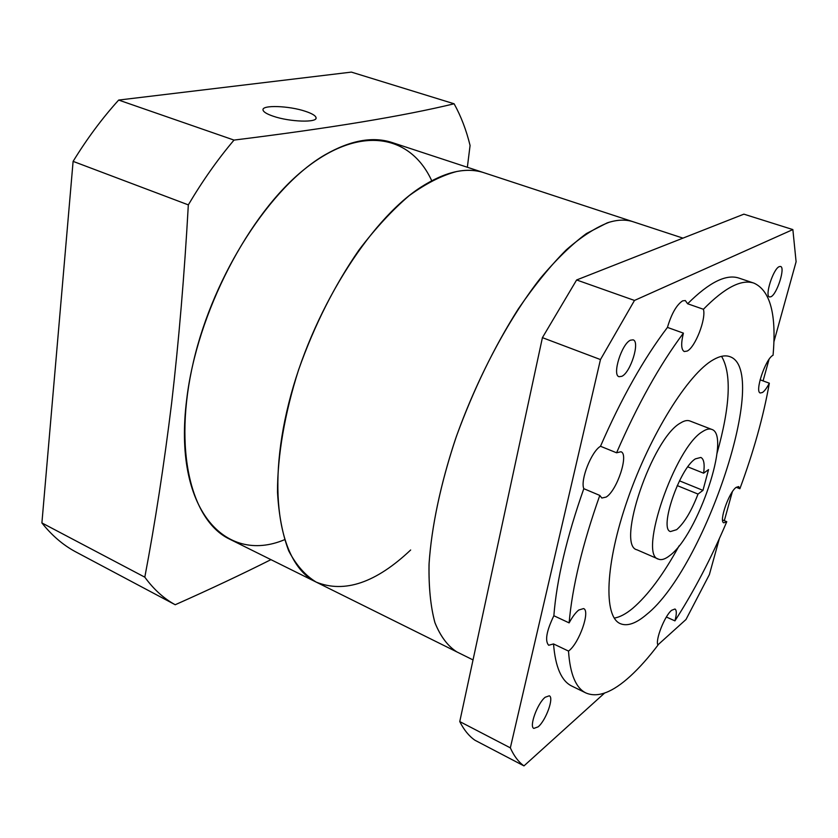 <?xml version="1.0" encoding="UTF-8"?>
<svg xmlns="http://www.w3.org/2000/svg" width="838" height="838" viewBox="0 0 838 838"><rect width="100%" height="100%" fill="white"/><g stroke="black" fill="none" stroke-linecap="round" stroke-linejoin="round"><path stroke-width="1.26" d="M770.981 296.736C777.046 294.159 785.562 267.301 780.555 266.453L779.204 266.641C773.17 268.935 764.486 296.254 769.525 296.977L770.981 296.736M538.132 726.85C545.915 720.544 554.253 697.415 549.288 695.802L545.203 697.237C537.43 703.26 528.872 726.86 533.869 728.411L538.132 726.85M621.869 376.304C630.668 372.397 640.253 341.506 633.119 339.851L630.511 340.176C621.712 343.674 611.887 375.194 619.052 376.712L621.869 376.304M600.5 446.266L616.579 452.792L620.937 451.755C629.149 453.913 617.103 490.618 606.157 497.07L601.841 498.034L599.788 495.426L583.814 488.68C580.106 480.184 591.356 451.546 600.5 446.266C621.335 398.396 643.647 358.779 667.446 327.407C671.51 313.705 676.57 304.854 682.624 300.852L685.306 300.538L687.631 303.765L703.417 309.274C724.681 287.602 741.546 278.886 754.022 283.16C770.321 290.639 776.669 314.669 773.055 355.239L772.814 355.375C765.345 359.209 754.472 392.09 760.317 392.991L762.507 392.467C764.602 390.99 766.875 387.9 769.336 383.196C763.481 416.297 753.666 451.483 739.881 488.743L738.655 486.574L736.131 487.381C728.851 492.346 718.658 521.854 723.843 522.828L726.776 521.697C711.148 558.412 693.864 591.471 674.925 620.874L666.378 617.019M616.579 452.792C637.498 404.66 659.768 364.771 683.399 333.136C680.865 343.611 681.158 349.739 684.269 351.531L687.17 351.07C695.194 347.393 706.308 318.838 703.417 309.274M760.087 379.813L769.336 383.196M739.881 488.743L736.256 487.287M722.555 519.958L726.776 521.697M585.982 692.995L571.82 686.081C561.46 681.105 555.364 667.058 553.53 643.93L568.51 651.084C570.07 674.181 575.895 688.155 585.982 692.995C597.829 697.991 612.609 692.366 630.333 676.14C639.331 667.896 648.539 657.558 657.956 645.134C654.981 640.473 664.639 615.815 671.615 610.294L674.978 609.006C676.769 610.169 676.748 614.118 674.925 620.874M568.51 651.084L568.866 650.801C579.257 643.029 590.56 610.693 583.573 608.577L578.754 610.033C575.58 612.588 572.375 616.873 569.117 622.885C572.281 586.768 582.504 544.291 599.788 495.426M669.834 555.521C665.267 559.155 661.486 560.36 658.49 559.145C637.917 555.447 675.009 447.021 702.621 431.57C706.235 429.192 709.252 428.459 711.682 429.381C731.626 434.754 697.813 535.199 669.834 555.521M658.49 559.145L637.027 549.822C615.7 545.748 652.226 438.002 680.519 423.001C684.206 420.676 687.328 419.995 689.852 420.959L711.682 429.381M721.56 356.339C731.763 373.727 730.244 406.074 717.024 453.358M679.115 545.81C663.518 574.313 648.046 595.148 632.711 608.336C625.934 613.961 619.774 617.218 614.233 618.088M713.337 359.732C719.811 356.045 725.289 355.008 729.772 356.632C771.002 369.967 704.643 568.541 646.486 614.579C635.99 623.524 627.253 626.541 620.298 623.65C603.318 616.684 605.036 564.058 627.672 499.259C650.141 434.493 688.427 373.518 713.337 359.732M410.662 549.99C375.979 582.787 344.491 593.493 316.198 582.106C305.273 575.455 296.107 565.032 288.701 550.838C282.521 534.518 278.782 514.93 277.493 492.063C277.451 455.83 284.637 413.48 298.59 369.83C314.313 325.416 334.477 285.433 359.083 249.871C375.571 228.166 392.289 210.087 409.227 195.621C425.934 183.48 441.773 175.446 456.752 171.497C466.735 169.611 475.827 170.03 484.029 172.743C466.179 166.793 444.988 171.685 420.477 187.429C368.741 220.949 311.327 312.668 288.743 403.34C265.96 494.116 280.709 565.461 316.198 582.106L456.846 651.901C447.796 646.14 440.505 636.451 434.985 622.823C430.659 606.953 428.679 587.564 429.025 564.644C431.329 528.129 440.348 484.731 455.39 439.311C476.77 378.598 507.891 319.948 540.028 278.719C556.065 259.623 571.537 244.56 586.443 233.53L607.141 222.898C616.957 219.64 625.64 219.263 633.193 221.777C626.279 219.483 618.402 219.598 609.572 222.133C596.227 227.088 581.802 236.326 566.289 249.85C550.398 265.793 534.414 285.475 518.324 308.897C494.095 347.152 473.449 389.67 456.375 436.462C440.945 482.332 431.601 526.306 429.087 563.366C428.627 586.621 430.543 606.314 434.849 622.425C440.379 636.252 447.712 646.077 456.846 651.901L473.03 659.925M677.219 485.59L698.012 494.074C691.444 511.128 684.332 522.996 676.664 529.668L670.473 531.554C658.815 529.249 679.566 468.327 695.404 458.857L700.851 457.443C703.92 458.962 704.842 464.21 703.606 473.187L687.83 466.871M698.012 494.074L702.956 490.377L708.55 469.605L703.606 473.187M683.399 333.136L667.446 327.407M687.631 303.765C709.126 282.312 726.274 273.764 739.074 278.143L754.022 283.16M743.882 214.161L576.628 279.965L634.481 300.444L792.863 229.581L743.882 214.161M542.416 337.651L459.758 721.581L510.342 747.863L600.469 359.565L542.416 337.651L576.628 279.965M604.554 693.089L523.97 765.89L474.905 740.216C468.987 736.11 463.938 729.898 459.758 721.581M792.863 229.581L796.1 261.76L773.883 341.914M600.469 359.565L634.481 300.444M719.35 538.604L709.388 574.575L685.997 619.502L657.861 644.925M523.97 765.89C518.544 762.025 513.998 756.023 510.342 747.863M553.53 643.93L548.681 645.26C544.752 640.913 546.481 631.077 553.855 615.731C556.704 579.666 566.687 537.315 583.814 488.68M769.033 359.387L763.072 380.902M732.328 491.801L724.325 520.681M553.855 615.731L569.117 622.885M702.956 490.377L679.482 480.834M682.949 238.128L392.341 142.607C372.941 136.165 350.473 140.239 324.945 154.852C271.093 185.984 213.837 273.67 193.442 361.775C172.827 449.975 191.232 521.006 229.738 539.201L316.198 582.106M305.545 111.36C289.1 105.693 261.288 104.75 263.038 110.071C263.53 112.02 266.924 114.062 273.198 116.21C289.896 122.044 318.031 122.861 316.041 117.603C315.497 115.602 311.998 113.518 305.545 111.36M284.532 539.714C225.129 564.728 172.67 509.19 186.738 399.098C196.846 313.286 248.593 213.732 304.54 169.171C360.602 124.171 410.756 134.96 431.717 180.704M270.936 559.648C242.266 574.072 210.359 589.104 175.215 604.743C163.808 598.531 153.679 589.344 144.806 577.173C155.082 523.048 164.018 465.048 171.622 403.183C178.819 341.087 184.391 274.979 188.33 204.881L73.105 161.367C87.1 138.584 102.299 118.148 118.671 100.068L351.384 72.11L454.112 103.786C460.963 116.136 466.284 130.026 470.076 145.477L467.353 167.265M175.215 604.743L75.148 551.561C62.829 544.868 51.747 535.325 41.9 522.933L73.105 161.367M118.671 100.068L234.012 140.093C330.088 128.172 403.455 116.063 454.112 103.786M188.33 204.881C202.534 180.882 217.754 159.293 234.012 140.093M41.9 522.933L144.806 577.173M315.905 118.504L316.041 117.603"/></g></svg>
